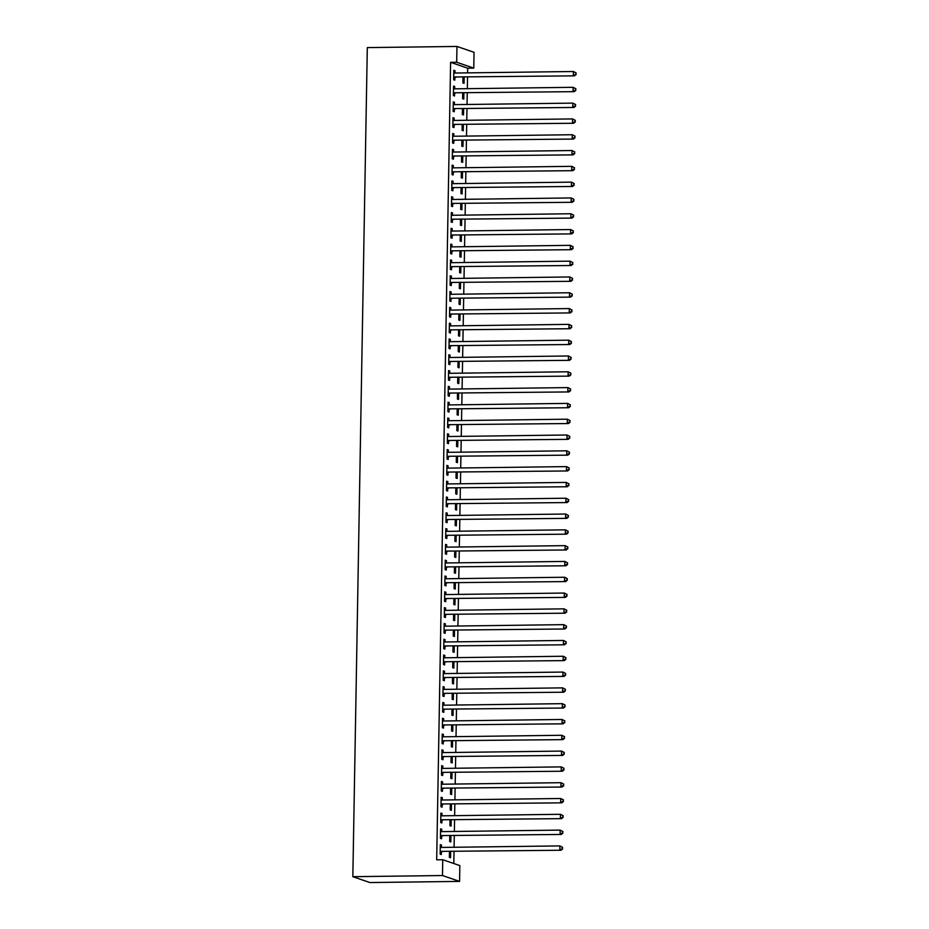 <?xml version="1.0" encoding="UTF-8"?>
<svg xmlns="http://www.w3.org/2000/svg" width="929" height="929" viewBox="0 0 929 929"><rect width="100%" height="100%" fill="white"/><g stroke="black" fill="none" stroke-linecap="round" stroke-linejoin="round"><path stroke-width="1.39" d="M453.805 863.517L454.014 851.626M454.095 847.271L454.293 835.821M454.362 831.467L454.571 820.017M454.641 815.662L454.838 804.212M454.92 799.857L455.117 788.419M455.198 784.053L455.396 772.614M455.465 768.248L455.674 756.81M455.744 752.444L455.942 741.005M456.023 736.639L456.22 725.201M456.302 720.834L456.499 709.396M456.569 705.03L456.778 693.591M456.847 689.225L457.045 677.787M457.126 673.42L457.323 661.982M457.405 657.616L457.602 646.178M457.672 641.811L457.881 630.373M457.951 626.007L458.148 614.568M458.229 610.202L458.427 598.764M458.508 594.397L458.705 582.959M458.775 578.593L458.984 567.154M459.054 562.788L459.251 551.35M459.332 546.984L459.53 535.545M459.611 531.191L459.809 519.741M459.878 515.386L460.087 503.936M460.157 499.581L460.354 488.131M460.436 483.777L460.633 472.327M460.714 467.972L460.912 456.522M460.981 452.168L461.19 440.718M461.26 436.363L461.458 424.913M461.539 420.558L461.736 409.12M461.818 404.754L462.015 393.315M462.085 388.949L462.294 377.511M462.363 373.144L462.561 361.706M462.642 357.34L462.839 345.902M462.921 341.535L463.118 330.097M463.188 325.731L463.397 314.292M463.466 309.926L463.664 298.488M463.745 294.121L463.943 282.683M464.024 278.317L464.221 266.878M464.303 262.512L464.5 251.074M464.57 246.708L464.767 235.269M464.848 230.903L465.046 219.465M465.127 215.098L465.324 203.66M465.406 199.294L465.603 187.855M465.673 183.489L465.87 172.051M465.952 167.696L466.149 156.246M466.23 151.892L466.428 140.442M466.509 136.087L466.706 124.637M466.776 120.282L466.985 108.832M467.055 104.478L467.252 93.028M467.333 88.673L467.531 77.223M467.612 72.868L467.693 68.2L473.767 68.119L456.685 62.255L456.963 46.45L367.303 47.6L352.834 876.686L369.916 882.55L459.576 881.4L459.843 865.596L442.761 859.731L442.483 875.536L459.576 881.4M456.963 46.45L474.045 52.314L473.767 68.119M450.925 835.868L450.82 841.929L449.659 841.523L449.764 835.879M440.578 829.283L441.751 829.272L440.59 828.877L440.427 838.353L441.577 838.759L441.623 836.193M441.751 829.272L441.705 831.629M451.471 804.259L451.366 810.32L450.217 809.925L450.31 804.27M441.136 797.674L442.297 797.663L441.147 797.268L440.973 806.744L442.134 807.15L442.181 804.584M442.297 797.663L442.25 800.02M452.028 772.649L451.924 778.711L450.762 778.316L450.867 772.673M441.693 766.065L442.854 766.053L441.693 765.659L441.53 775.146L442.68 775.541L442.727 772.974M442.854 766.053L442.808 768.411M452.574 741.04L452.469 747.102L451.32 746.707L451.413 741.063M442.239 734.456L443.4 734.444L442.25 734.049L442.076 743.537L443.238 743.932L443.284 741.365M443.4 734.444L443.365 736.802M453.131 709.431L453.027 715.493L451.866 715.098L451.97 709.454M442.796 702.858L443.957 702.835L442.796 702.44L442.634 711.928L443.783 712.322L443.83 709.768M443.957 702.835L443.911 705.192M453.677 677.833L453.573 683.883L452.423 683.489L452.516 677.845M443.342 671.249L444.503 671.226L443.354 670.831L443.179 680.318L444.341 680.713L444.387 678.158M444.503 671.226L444.468 673.583M454.235 646.224L454.13 652.274L452.969 651.879L453.073 646.236M443.899 639.64L445.061 639.616L443.899 639.222L443.737 648.709L444.886 649.104L444.933 646.549M445.061 639.616L445.014 641.974M454.78 614.615L454.676 620.665L453.526 620.27L453.619 614.626M444.445 608.03L445.606 608.019L444.457 607.612L444.283 617.1L445.444 617.495L445.49 614.94M445.606 608.019L445.572 610.365M455.338 583.006L455.233 589.056L454.072 588.661L454.176 583.017M445.003 576.421L446.164 576.41L445.003 576.015L444.84 585.491L445.99 585.885L446.036 583.331M446.164 576.41L446.117 578.755M455.884 551.396L455.779 557.446L454.629 557.052L454.722 551.408M445.548 544.812L446.71 544.8L445.56 544.406L445.386 553.881L446.547 554.276L446.594 551.721M446.71 544.8L446.675 547.146M456.441 519.787L456.336 525.837L455.175 525.442L455.28 519.799M446.106 513.203L447.267 513.191L446.106 512.796L445.943 522.272L447.093 522.667L447.139 520.112M447.267 513.191L447.221 515.549M456.987 488.178L456.882 494.24L455.733 493.833L455.825 488.189M446.652 481.594L447.813 481.582L446.663 481.187L446.489 490.663L447.65 491.058L447.697 488.503M447.813 481.582L447.778 483.939M457.544 456.569L457.44 462.63L456.278 462.224L456.383 456.58M447.209 449.984L448.37 449.973L447.209 449.578L447.046 459.054L448.196 459.46L448.242 456.894M448.37 449.973L448.324 452.33M458.09 424.959L457.985 431.021L456.836 430.626L456.929 424.971M447.755 418.375L448.916 418.364L447.766 417.969L447.604 427.456L448.753 427.851L448.8 425.285M448.916 418.364L448.881 420.721M458.647 393.35L458.543 399.412L457.382 399.017L457.486 393.373M448.312 386.766L449.473 386.754L448.312 386.359L448.15 395.847L449.299 396.242L449.346 393.675M449.473 386.754L449.427 389.112M459.193 361.741L459.089 367.803L457.939 367.408L458.032 361.764M448.858 355.168L450.019 355.145L448.87 354.75L448.707 364.238L449.857 364.632L449.903 362.078M450.019 355.145L449.984 357.502M459.75 330.132L459.646 336.193L458.485 335.799L458.589 330.155M449.415 323.559L450.577 323.536L449.415 323.141L449.253 332.628L450.402 333.023L450.449 330.469M450.577 323.536L450.53 325.893M460.296 298.534L460.192 304.584L459.042 304.189L459.135 298.546M449.961 291.95L451.122 291.927L449.973 291.532L449.81 301.019L450.96 301.414L451.006 298.859M451.122 291.927L451.088 294.284M460.854 266.925L460.749 272.975L459.588 272.58L459.692 266.937M450.519 260.341L451.68 260.317L450.519 259.923L450.356 269.41L451.506 269.805L451.552 267.25M451.68 260.317L451.633 262.675M461.399 235.316L461.295 241.366L460.145 240.971L460.238 235.327M451.064 228.731L452.226 228.72L451.076 228.313L450.913 237.801L452.063 238.196L452.109 235.641M452.226 228.72L452.191 231.066M461.957 203.706L461.852 209.757L460.691 209.362L460.796 203.718M451.622 197.122L452.783 197.111L451.622 196.716L451.459 206.192L452.609 206.586L452.655 204.032M452.783 197.111L452.737 199.456M462.503 172.097L462.398 178.147L461.248 177.753L461.341 172.109M452.168 165.513L453.329 165.501L452.179 165.107L452.017 174.582L453.166 174.977L453.213 172.422M453.329 165.501L453.294 167.847M463.06 140.488L462.956 146.538L461.794 146.143L461.899 140.5M452.725 133.904L453.886 133.892L452.725 133.497L452.562 142.973L453.724 143.368L453.758 140.813M453.886 133.892L453.84 136.249M463.606 108.879L463.501 114.941L462.352 114.534L462.445 108.89M453.271 102.295L454.432 102.283L453.282 101.888L453.12 111.364L454.269 111.759L454.316 109.204M454.432 102.283L454.397 104.64M464.163 77.27L464.059 83.331L462.897 82.925L463.002 77.281M453.828 70.685L454.989 70.674L453.828 70.279L453.666 79.755L454.827 80.161L454.862 77.595M454.989 70.674L454.943 73.031M467.693 68.2L450.6 62.336L436.688 859.813L442.761 859.731M453.549 86.49L454.711 86.478L453.561 86.083L453.387 95.559L454.548 95.966L454.595 93.399M454.711 86.478L454.676 88.836M463.885 93.074L463.78 99.136L462.63 98.729L462.723 93.086M452.992 118.099L454.165 118.088L453.004 117.693L452.841 127.168L453.991 127.563L454.037 125.009M454.165 118.088L454.118 120.445M463.339 124.683L463.234 130.745L462.073 130.339L462.177 124.695M452.446 149.708L453.607 149.697L452.458 149.302L452.284 158.778L453.445 159.173L453.491 156.618M453.607 149.697L453.561 152.054M462.781 156.293L462.677 162.343L461.527 161.948L461.62 156.304M451.889 181.318L453.062 181.306L451.9 180.911L451.738 190.387L452.887 190.782L452.934 188.227M453.062 181.306L453.015 183.652M462.236 187.902L462.131 193.952L460.97 193.557L461.074 187.913M451.343 212.927L452.504 212.915L451.355 212.509L451.18 221.996L452.342 222.391L452.388 219.836M452.504 212.915L452.458 215.261M461.678 219.511L461.574 225.561L460.424 225.166L460.517 219.523M450.786 244.536L451.947 244.524L450.797 244.118L450.635 253.605L451.784 254L451.831 251.445M451.947 244.524L451.912 246.87M461.132 251.12L461.028 257.17L459.867 256.776L459.971 251.132M450.24 276.145L451.401 276.122L450.251 275.727L450.077 285.215L451.239 285.609L451.285 283.055M451.401 276.122L451.355 278.479M460.575 282.73L460.47 288.78L459.321 288.385L459.414 282.741M449.682 307.754L450.844 307.731L449.694 307.336L449.531 316.824L450.681 317.219L450.728 314.664M450.844 307.731L450.809 310.089M460.029 314.339L459.913 320.389L458.763 319.994L458.868 314.35M449.137 339.364L450.298 339.34L449.148 338.946L448.974 348.433L450.135 348.828L450.182 346.273M450.298 339.34L450.251 341.698M459.472 345.936L459.367 351.998L458.218 351.603L458.311 345.96M448.579 370.961L449.741 370.95L448.591 370.555L448.428 380.042L449.578 380.437L449.624 377.871M449.741 370.95L449.706 373.307M458.926 377.546L458.81 383.607L457.66 383.212L457.765 377.569M448.033 402.571L449.195 402.559L448.045 402.164L447.871 411.652L449.032 412.046L449.079 409.48M449.195 402.559L449.148 404.916M458.369 409.155L458.264 415.217L457.114 414.822L457.207 409.178M447.476 434.18L448.637 434.168L447.488 433.773L447.325 443.249L448.475 443.656L448.521 441.089M448.637 434.168L448.602 436.525M457.823 440.764L457.707 446.826L456.557 446.431L456.662 440.776M446.93 465.789L448.092 465.777L446.93 465.383L446.768 474.858L447.929 475.265L447.964 472.698M448.092 465.777L448.045 468.135M457.265 472.373L457.161 478.435L456.011 478.029L456.104 472.385M446.373 497.398L447.534 497.387L446.384 496.992L446.222 506.468L447.372 506.862L447.418 504.308M447.534 497.387L447.499 499.744M456.72 503.982L456.603 510.033L455.454 509.638L455.558 503.994M445.827 529.007L446.988 528.996L445.827 528.601L445.665 538.077L446.826 538.472L446.861 535.917M446.988 528.996L446.942 531.353M456.162 535.592L456.058 541.642L454.908 541.247L455.001 535.603M445.27 560.617L446.431 560.605L445.281 560.21L445.119 569.686L446.268 570.081L446.315 567.526M446.431 560.605L446.396 562.951M455.616 567.201L455.5 573.251L454.351 572.856L454.444 567.213M444.724 592.226L445.885 592.214L444.724 591.808L444.561 601.295L445.723 601.69L445.757 599.135M445.885 592.214L445.839 594.56M455.059 598.81L454.955 604.86L453.793 604.465L453.898 598.822M444.167 623.835L445.328 623.823L444.178 623.417L444.016 632.904L445.165 633.299L445.212 630.745M445.328 623.823L445.293 626.169M454.502 630.419L454.397 636.47L453.247 636.075L453.34 630.431M443.621 655.444L444.782 655.421L443.621 655.026L443.458 664.514L444.619 664.909L444.654 662.354M444.782 655.421L444.736 657.778M453.956 662.029L453.851 668.079L452.69 667.684L452.795 662.04M443.063 687.054L444.225 687.03L443.075 686.636L442.912 696.123L444.062 696.518L444.108 693.963M444.225 687.03L444.19 689.388M453.398 693.626L453.294 699.688L452.144 699.293L452.237 693.649M442.518 718.663L443.679 718.64L442.518 718.245L442.355 727.732L443.516 728.127L443.551 725.572M443.679 718.64L443.632 720.997M452.853 725.235L452.748 731.297L451.587 730.902L451.691 725.259M441.96 750.26L443.121 750.249L441.972 749.854L441.809 759.341L442.959 759.736L443.005 757.17M443.121 750.249L443.087 752.606M452.295 756.845L452.191 762.906L451.041 762.512L451.134 756.868M441.414 781.87L442.576 781.858L441.414 781.463L441.252 790.951L442.413 791.345L442.448 788.779M442.576 781.858L442.529 784.215M451.749 788.454L451.645 794.516L450.484 794.121L450.588 788.477M440.857 813.479L442.018 813.467L440.869 813.072L440.706 822.548L441.856 822.955L441.902 820.388M442.018 813.467L441.983 815.825M451.192 820.063L451.088 826.125L449.938 825.73L450.031 820.075M440.311 845.088L441.472 845.076L440.311 844.682L440.149 854.157L441.31 854.552L441.345 851.998M441.472 845.076L441.426 847.434M450.646 851.672L450.542 857.734L449.381 857.328L449.485 851.684M450.6 62.336L456.685 62.255M442.483 875.536L352.834 876.686M454.502 76.979L574.494 75.853L454.502 76.979A1.591 1.51 -71.1 0 0 453.933 77.107L453.712 77.2M575.678 74.366L573.344 75.458L573.414 71.51L576.166 72.95L575.678 74.366L576.166 72.95M453.793 72.834L454.014 72.926A1.591 1.51 -71.1 0 0 454.571 73.031L573.414 71.51L575.713 72.787M455.663 77.386A1.591 1.51 -71.1 0 0 455.094 77.502L453.7 78.094M453.793 72.764L454.444 73.031M574.494 75.853L576.143 74.529M454.235 92.784L574.215 91.657L454.235 92.784A1.591 1.51 -71.1 0 0 453.666 92.912L453.433 93.005M575.411 90.171L573.065 91.263L573.135 87.314L575.899 88.754L575.411 90.171L575.899 88.754M453.515 88.638L453.735 88.731A1.591 1.51 -71.1 0 0 454.304 88.836L573.135 87.314L575.434 88.592M455.384 93.179A1.591 1.51 -71.1 0 0 454.815 93.306L453.422 93.899M453.515 88.569L454.165 88.836M574.215 91.657L575.864 90.334M453.956 108.588L573.948 107.462L453.956 108.588A1.591 1.51 -71.1 0 0 453.387 108.716L453.155 108.809M575.132 105.976L572.787 107.067L572.856 103.119L575.62 104.559L575.132 105.976L575.62 104.559M453.236 104.443L453.457 104.536A1.591 1.51 -71.1 0 0 454.026 104.64L572.856 103.119L575.156 104.396M455.105 108.983A1.591 1.51 -71.1 0 0 454.536 109.111L453.143 109.703M453.236 104.373L453.898 104.64M573.948 107.462L575.597 106.138M453.677 124.393L573.669 123.267L453.677 124.393A1.591 1.51 -71.1 0 0 453.108 124.521L452.887 124.614M574.854 121.78L572.508 122.872L572.578 118.924L575.341 120.364L574.854 121.78L575.341 120.364M452.957 120.247L453.178 120.34A1.591 1.51 -71.1 0 0 453.747 120.445L572.578 118.924L574.877 120.201M454.827 124.788A1.591 1.51 -71.1 0 0 454.258 124.916L452.864 125.508M452.957 120.178L453.619 120.445M573.669 123.267L575.318 121.943M453.398 140.198L573.39 139.071L453.398 140.198A1.591 1.51 -71.1 0 0 452.829 140.325L452.609 140.418M574.575 137.585L572.241 138.676L572.31 134.728L575.063 136.168L574.575 137.585L575.063 136.168M452.69 136.052L452.911 136.145A1.591 1.51 -71.1 0 0 453.468 136.249L572.31 134.728L574.61 136.006M454.56 140.593A1.591 1.51 -71.1 0 0 453.991 140.72L452.597 141.313M452.69 135.982L453.34 136.249M573.39 139.071L575.039 137.747M453.131 156.002L573.112 154.876L453.131 156.002A1.591 1.51 -71.1 0 0 452.562 156.13L452.33 156.223M574.308 153.39L571.962 154.481L572.032 150.533L574.796 151.973L574.308 153.39L574.796 151.973M452.411 151.857L452.632 151.95A1.591 1.51 -71.1 0 0 453.189 152.054L572.032 150.533L574.331 151.81M454.281 156.397A1.591 1.51 -71.1 0 0 453.712 156.525L452.318 157.117M452.411 151.787L453.062 152.054M573.112 154.876L574.761 153.552M452.853 171.807L572.833 170.681L452.853 171.807A1.591 1.51 -71.1 0 0 452.284 171.935L452.051 172.028M574.029 169.194L571.683 170.286L571.753 166.337L574.517 167.766L574.029 169.194L574.517 167.766M452.133 167.661L452.353 167.754A1.591 1.51 -71.1 0 0 452.922 167.859L571.753 166.337L574.052 167.615M454.002 172.202A1.591 1.51 -71.1 0 0 453.433 172.329L452.04 172.922M452.133 167.58L452.795 167.859M572.833 170.681L574.494 169.357M452.574 187.612L572.566 186.485L452.574 187.612A1.591 1.51 -71.1 0 0 452.005 187.739L451.784 187.832M573.75 184.999L571.405 186.09L571.474 182.142L574.238 183.57L573.75 184.999L574.238 183.57M451.854 183.466L452.075 183.559A1.591 1.51 -71.1 0 0 452.644 183.663L571.474 182.142L573.774 183.419M453.724 188.006A1.591 1.51 -71.1 0 0 453.155 188.134L451.761 188.726M451.854 183.385L452.516 183.663M572.566 186.485L574.215 185.161M452.295 203.416L572.287 202.29L452.295 203.416A1.591 1.51 -71.1 0 0 451.726 203.544L451.506 203.637M573.472 200.803L571.138 201.895L571.207 197.947L573.959 199.375L573.472 200.803L573.959 199.375M451.575 199.27L451.808 199.363A1.591 1.51 -71.1 0 0 452.365 199.468L571.207 197.947L573.507 199.224M453.457 203.811A1.591 1.51 -71.1 0 0 452.887 203.939L451.494 204.531M451.587 199.189L452.237 199.456M572.287 202.29L573.936 200.954M452.028 219.221L572.009 218.094L452.028 219.221A1.591 1.51 -71.1 0 0 451.459 219.337L451.227 219.441M573.205 216.608L570.859 217.7L570.929 213.751L573.692 215.18L573.205 216.608L573.692 215.18M451.308 215.075L451.529 215.168A1.591 1.51 -71.1 0 0 452.086 215.273L570.929 213.751L573.228 215.029M453.178 219.616A1.591 1.51 -71.1 0 0 452.609 219.743L451.215 220.336M451.308 214.994L451.958 215.261M572.009 218.094L573.657 216.759M451.749 235.025L571.73 233.899L451.749 235.025A1.591 1.51 -71.1 0 0 451.18 235.142L450.948 235.246M572.926 232.413L570.58 233.504L570.65 229.556L573.414 230.984L572.926 232.413L573.414 230.984M451.029 230.88L451.25 230.973A1.591 1.51 -71.1 0 0 451.819 231.077L570.65 229.556L572.949 230.833M452.899 235.42A1.591 1.51 -71.1 0 0 452.33 235.548L450.937 236.14M451.029 230.798L451.691 231.066M571.73 233.899L573.39 232.564M451.471 250.83L571.463 249.704L451.471 250.83A1.591 1.51 -71.1 0 0 450.902 250.946L450.681 251.051M572.647 248.217L570.301 249.309L570.371 245.349L573.135 246.789L572.647 248.217L573.135 246.789M450.751 246.684L450.971 246.766A1.591 1.51 -71.1 0 0 451.54 246.882L570.371 245.349L572.67 246.638M452.62 251.225A1.591 1.51 -71.1 0 0 452.051 251.353L450.658 251.945M450.751 246.603L451.413 246.87M571.463 249.704L573.112 248.368M451.192 266.635L571.184 265.508L451.192 266.635A1.591 1.51 -71.1 0 0 450.623 266.751L450.402 266.855M572.369 264.022L570.034 265.113L570.092 261.154L572.856 262.593L572.369 264.022L572.856 262.593M450.472 262.489L450.704 262.57A1.591 1.51 -71.1 0 0 451.262 262.686L570.092 261.154L572.403 262.442M452.353 267.029A1.591 1.51 -71.1 0 0 451.784 267.146L450.391 267.749M450.484 262.408L451.134 262.675M571.184 265.508L572.833 264.173M450.925 282.439L570.905 281.313L450.925 282.439A1.591 1.51 -71.1 0 0 450.344 282.555L450.124 282.66M572.101 279.826L569.756 280.918L569.825 276.958L572.589 278.398L572.101 279.826L572.589 278.398M450.205 278.294L450.426 278.375A1.591 1.51 -71.1 0 0 450.983 278.491L569.825 276.958L572.125 278.247M452.075 282.834A1.591 1.51 -71.1 0 0 451.506 282.95L450.112 283.554M450.205 278.212L450.855 278.479M570.905 281.313L572.554 279.977M450.646 298.244L570.627 297.117L450.646 298.244A1.591 1.51 -71.1 0 0 450.077 298.36L449.845 298.464M571.823 295.631L569.477 296.723L569.547 292.763L572.31 294.203L571.823 295.631L572.31 294.203M449.926 294.098L450.147 294.179A1.591 1.51 -71.1 0 0 450.716 294.296L569.547 292.763L571.846 294.04M451.796 298.639A1.591 1.51 -71.1 0 0 451.227 298.755L449.833 299.359M449.926 294.017L450.588 294.284M570.627 297.117L572.287 295.782M450.368 314.048L570.36 312.922L450.368 314.048A1.591 1.51 -71.1 0 0 449.799 314.165L449.578 314.269M571.544 311.436L569.198 312.527L569.268 308.567L572.032 310.007L571.544 311.436L572.032 310.007M449.648 309.903L449.868 309.984A1.591 1.51 -71.1 0 0 450.437 310.1L569.268 308.567L571.567 309.845M451.517 314.443A1.591 1.51 -71.1 0 0 450.948 314.559L449.555 315.163M449.648 309.821L450.31 310.089M570.36 312.922L572.009 311.587M450.089 329.853L570.081 328.727L450.089 329.853A1.591 1.51 -71.1 0 0 449.52 329.969L449.299 330.062M571.265 327.229L568.931 328.32L568.989 324.372L571.753 325.812L571.265 327.229L571.753 325.812M449.369 325.696L449.601 325.789A1.591 1.51 -71.1 0 0 450.159 325.893L568.989 324.372L571.3 325.649M451.25 330.248A1.591 1.51 -71.1 0 0 450.681 330.364L449.288 330.968M449.381 325.626L450.031 325.893M570.081 328.727L571.73 327.391M449.81 345.658L569.802 344.531L449.81 345.658A1.591 1.51 -71.1 0 0 449.241 345.774L449.021 345.867M570.987 343.033L568.653 344.125L568.722 340.177L571.486 341.617L570.987 343.033L571.486 341.617M449.102 341.5L449.322 341.593A1.591 1.51 -71.1 0 0 449.88 341.698L568.722 340.177L571.021 341.454M450.971 346.052A1.591 1.51 -71.1 0 0 450.402 346.169L449.009 346.772M449.102 341.431L449.752 341.698M569.802 344.531L571.451 343.196M449.543 361.462L569.523 360.336L449.543 361.462A1.591 1.51 -71.1 0 0 448.974 361.578L448.742 361.671M570.72 358.838L568.374 359.929L568.443 355.981L571.207 357.421L570.72 358.838L571.207 357.421M448.823 357.305L449.044 357.398A1.591 1.51 -71.1 0 0 449.613 357.502L568.443 355.981L570.743 357.259M450.693 361.857A1.591 1.51 -71.1 0 0 450.124 361.973L448.73 362.577M448.823 357.235L449.485 357.502M569.523 360.336L571.172 359M449.264 377.267L569.256 376.129L449.264 377.267A1.591 1.51 -71.1 0 0 448.695 377.383L448.475 377.476M570.441 374.642L568.095 375.734L568.165 371.786L570.929 373.226L570.441 374.642L570.929 373.226M448.544 373.11L448.765 373.203A1.591 1.51 -71.1 0 0 449.334 373.307L568.165 371.786L570.464 373.063M450.414 377.662A1.591 1.51 -71.1 0 0 449.845 377.778L448.452 378.382M448.544 373.04L449.206 373.307M569.256 376.129L570.905 374.805M448.986 393.072L568.978 391.933L448.986 393.072A1.591 1.51 -71.1 0 0 448.417 393.188L448.196 393.281M570.162 390.447L567.816 391.539L567.886 387.59L570.65 389.03L570.162 390.447L570.65 389.03M448.266 388.914L448.486 389.007A1.591 1.51 -71.1 0 0 449.055 389.112L567.886 387.59L570.197 388.868M450.147 393.466A1.591 1.51 -71.1 0 0 449.578 393.582L448.184 394.186M448.277 388.845L448.928 389.112M568.978 391.933L570.627 390.61M448.707 408.876L568.699 407.738L448.707 408.876A1.591 1.51 -71.1 0 0 448.138 408.992L447.917 409.085M569.883 406.252L567.549 407.343L567.619 403.395L570.383 404.835L569.883 406.252L570.383 404.835M447.999 404.719L448.219 404.812A1.591 1.51 -71.1 0 0 448.777 404.916L567.619 403.395L569.918 404.672M449.868 409.271A1.591 1.51 -71.1 0 0 449.299 409.387L447.906 409.991M447.999 404.649L448.649 404.916M568.699 407.738L570.348 406.414M448.44 424.669L568.42 423.543L448.44 424.669A1.591 1.51 -71.1 0 0 447.871 424.797L447.639 424.89M569.616 422.056L567.271 423.148L567.34 419.2L570.104 420.64L569.616 422.056L570.104 420.64M447.72 420.523L447.941 420.616A1.591 1.51 -71.1 0 0 448.51 420.721L567.34 419.2L569.64 420.477M449.59 425.076A1.591 1.51 -71.1 0 0 449.021 425.192L447.627 425.784M447.72 420.454L448.382 420.721M568.42 423.543L570.069 422.219M448.161 440.474L568.153 439.347L448.161 440.474A1.591 1.51 -71.1 0 0 447.592 440.601L447.372 440.694M569.338 437.861L566.992 438.952L567.062 435.004L569.825 436.444L569.338 437.861L569.825 436.444M447.441 436.328L447.662 436.421A1.591 1.51 -71.1 0 0 448.231 436.525L567.062 435.004L569.361 436.282M449.311 440.88A1.591 1.51 -71.1 0 0 448.742 440.996L447.348 441.589M447.441 436.258L448.103 436.525M568.153 439.347L569.802 438.023M447.883 456.278L567.874 455.152L447.883 456.278A1.591 1.51 -71.1 0 0 447.313 456.406L447.093 456.499M569.059 453.666L566.713 454.757L566.783 450.809L569.547 452.249L569.059 453.666L569.547 452.249M447.163 452.133L447.383 452.226A1.591 1.51 -71.1 0 0 447.952 452.33L566.783 450.809L569.094 452.086M449.044 456.685A1.591 1.51 -71.1 0 0 448.475 456.801L447.07 457.393M447.174 452.063L447.824 452.33M567.874 455.152L569.523 453.828M447.604 472.083L567.596 470.957L447.604 472.083A1.591 1.51 -71.1 0 0 447.035 472.211L446.814 472.304M568.78 469.47L566.446 470.562L566.516 466.613L569.28 468.053L568.78 469.47L569.28 468.053M446.895 467.937L447.116 468.03A1.591 1.51 -71.1 0 0 447.673 468.135L566.516 466.613L568.815 467.891M448.765 472.478A1.591 1.51 -71.1 0 0 448.196 472.606L446.803 473.198M446.895 467.868L447.546 468.135M567.596 470.957L569.245 469.633M447.337 487.888L567.317 486.761L447.337 487.888A1.591 1.51 -71.1 0 0 446.768 488.015L446.535 488.108M568.513 485.275L566.167 486.366L566.237 482.418L569.001 483.858L568.513 485.275L569.001 483.858M446.617 483.742L446.837 483.835A1.591 1.51 -71.1 0 0 447.406 483.939L566.237 482.418L568.536 483.695M448.486 488.282A1.591 1.51 -71.1 0 0 447.917 488.41L446.524 489.002M446.617 483.672L447.279 483.939M567.317 486.761L568.966 485.437M447.058 503.692L567.05 502.566L447.058 503.692A1.591 1.51 -71.1 0 0 446.489 503.82L446.268 503.913M568.234 501.079L565.889 502.171L565.958 498.223L568.722 499.663L568.234 501.079L568.722 499.663M446.338 499.547L446.559 499.639A1.591 1.51 -71.1 0 0 447.128 499.744L565.958 498.223L568.258 499.5M448.208 504.087A1.591 1.51 -71.1 0 0 447.639 504.215L446.245 504.807M446.338 499.477L447 499.744M567.05 502.566L568.699 501.242M446.779 519.497L566.771 518.37L446.779 519.497A1.591 1.51 -71.1 0 0 446.21 519.625L445.99 519.717M567.956 516.884L565.61 517.976L565.68 514.027L568.443 515.467L567.956 516.884L568.443 515.467M446.059 515.351L446.28 515.444A1.591 1.51 -71.1 0 0 446.849 515.549L565.68 514.027L567.991 515.305M447.941 519.892A1.591 1.51 -71.1 0 0 447.372 520.019L445.966 520.612M446.059 515.281L446.721 515.549M566.771 518.37L568.42 517.047M446.501 535.301L566.493 534.175L446.501 535.301A1.591 1.51 -71.1 0 0 445.932 535.429L445.711 535.522M567.677 532.689L565.343 533.78L565.413 529.832L568.176 531.26L567.677 532.689L568.176 531.26M445.792 531.156L446.013 531.249A1.591 1.51 -71.1 0 0 446.57 531.353L565.413 529.832L567.712 531.109M447.662 535.696A1.591 1.51 -71.1 0 0 447.093 535.824L445.699 536.416M445.792 531.074L446.443 531.353M566.493 534.175L568.142 532.851M446.234 551.106L566.214 549.98L446.234 551.106A1.591 1.51 -71.1 0 0 445.665 551.234L445.432 551.327M567.41 548.493L565.064 549.585L565.134 545.637L567.898 547.065L567.41 548.493L567.898 547.065M445.514 546.96L445.734 547.053A1.591 1.51 -71.1 0 0 446.303 547.158L565.134 545.637L567.433 546.914M447.383 551.501A1.591 1.51 -71.1 0 0 446.814 551.629L445.421 552.221M445.514 546.879L446.175 547.158M566.214 549.98L567.863 548.656M445.955 566.911L565.947 565.784L445.955 566.911A1.591 1.51 -71.1 0 0 445.386 567.038L445.165 567.131M567.131 564.298L564.786 565.389L564.855 561.441L567.619 562.869L567.131 564.298L567.619 562.869M445.235 562.765L445.455 562.858A1.591 1.51 -71.1 0 0 446.025 562.962L564.855 561.441L567.154 562.719M447.104 567.305A1.591 1.51 -71.1 0 0 446.535 567.433L445.142 568.025M445.235 562.684L445.897 562.951M565.947 565.784L567.596 564.449M445.676 582.715L565.668 581.589L445.676 582.715A1.591 1.51 -71.1 0 0 445.107 582.843L444.886 582.936M566.853 580.102L564.507 581.194L564.577 577.246L567.34 578.674L566.853 580.102L567.34 578.674M444.956 578.57L445.177 578.662A1.591 1.51 -71.1 0 0 445.746 578.767L564.577 577.246L566.887 578.523M446.837 583.11A1.591 1.51 -71.1 0 0 446.268 583.238L444.863 583.83M444.956 578.488L445.618 578.755M565.668 581.589L567.317 580.253M445.397 598.52L565.389 597.393L445.397 598.52A1.591 1.51 -71.1 0 0 444.828 598.636L444.608 598.74M566.574 595.907L564.24 596.999L564.309 593.05L567.073 594.479L566.574 595.907L567.073 594.479M444.689 594.374L444.91 594.467A1.591 1.51 -71.1 0 0 445.467 594.572L564.309 593.05L566.609 594.328M446.559 598.915A1.591 1.51 -71.1 0 0 445.99 599.042L444.596 599.635M444.689 594.293L445.339 594.56M565.389 597.393L567.038 596.058M445.13 614.324L565.111 613.198L445.13 614.324A1.591 1.51 -71.1 0 0 444.561 614.441L444.329 614.545M566.307 611.712L563.961 612.803L564.031 608.843L566.795 610.283L566.307 611.712L566.795 610.283M444.41 610.179L444.631 610.272A1.591 1.51 -71.1 0 0 445.2 610.376L564.031 608.843L566.33 610.132M446.28 614.719A1.591 1.51 -71.1 0 0 445.711 614.847L444.317 615.439M444.41 610.098L445.061 610.365M565.111 613.198L566.76 611.863M444.852 630.129L564.844 629.003L444.852 630.129A1.591 1.51 -71.1 0 0 444.283 630.245L444.062 630.35M566.028 627.516L563.682 628.608L563.752 624.648L566.516 626.088L566.028 627.516L566.516 626.088M444.132 625.983L444.352 626.065A1.591 1.51 -71.1 0 0 444.921 626.181L563.752 624.648L566.051 625.937M446.001 630.524A1.591 1.51 -71.1 0 0 445.432 630.652L444.039 631.244M444.132 625.902L444.794 626.169M564.844 629.003L566.493 627.667M444.573 645.934L564.565 644.807L444.573 645.934A1.591 1.51 -71.1 0 0 444.004 646.05L443.783 646.154M565.749 643.321L563.404 644.412L563.473 640.453L566.237 641.893L565.749 643.321L566.237 641.893M443.853 641.788L444.074 641.869A1.591 1.51 -71.1 0 0 444.643 641.985L563.473 640.453L565.784 641.742M445.734 646.329A1.591 1.51 -71.1 0 0 445.165 646.445L443.76 647.048M443.853 641.707L444.515 641.974M564.565 644.807L566.214 643.472M444.294 661.738L564.286 660.612L444.294 661.738A1.591 1.51 -71.1 0 0 443.725 661.854L443.505 661.959M565.471 659.125L563.137 660.217L563.206 656.257L565.97 657.697L565.471 659.125L565.97 657.697M443.586 657.593L443.807 657.674A1.591 1.51 -71.1 0 0 444.364 657.79L563.206 656.257L565.506 657.535M445.455 662.133A1.591 1.51 -71.1 0 0 444.886 662.249L443.493 662.853M443.586 657.511L444.236 657.778M564.286 660.612L565.935 659.276M444.027 677.543L564.008 676.417L444.027 677.543A1.591 1.51 -71.1 0 0 443.458 677.659L443.226 677.764M565.204 674.93L562.858 676.022L562.928 672.062L565.691 673.502L565.204 674.93L565.691 673.502M443.307 673.397L443.528 673.479A1.591 1.51 -71.1 0 0 444.097 673.595L562.928 672.062L565.227 673.339M445.177 677.938A1.591 1.51 -71.1 0 0 444.608 678.054L443.214 678.658M443.307 673.316L443.957 673.583M564.008 676.417L565.656 675.081M443.748 693.348L563.74 692.221L443.748 693.348A1.591 1.51 -71.1 0 0 443.179 693.464L442.959 693.557M564.925 690.735L562.579 691.826L562.649 687.866L565.413 689.306L564.925 690.735L565.413 689.306M443.028 689.202L443.249 689.283A1.591 1.51 -71.1 0 0 443.818 689.399L562.649 687.866L564.948 689.144M444.898 693.742A1.591 1.51 -71.1 0 0 444.329 693.858L442.936 694.462M443.028 689.121L443.69 689.388M563.74 692.221L565.389 690.886M443.47 709.152L563.462 708.026L443.47 709.152A1.591 1.51 -71.1 0 0 442.901 709.268L442.68 709.361M564.646 706.528L562.3 707.619L562.37 703.671L565.134 705.111L564.646 706.528L565.134 705.111M442.75 704.995L442.97 705.088A1.591 1.51 -71.1 0 0 443.539 705.192L562.37 703.671L564.669 704.948M444.631 709.547A1.591 1.51 -71.1 0 0 444.05 709.663L442.657 710.267M442.75 704.925L443.412 705.192M563.462 708.026L565.111 706.69M443.191 724.957L563.183 723.83L443.191 724.957A1.591 1.51 -71.1 0 0 442.622 725.073L442.401 725.166M564.367 722.332L562.033 723.424L562.103 719.476L564.855 720.916L564.367 722.332L564.855 720.916M442.483 720.799L442.703 720.892A1.591 1.51 -71.1 0 0 443.261 720.997L562.103 719.476L564.402 720.753M444.352 725.352A1.591 1.51 -71.1 0 0 443.783 725.468L442.39 726.072M442.483 720.73L443.133 720.997M563.183 723.83L564.832 722.495M442.924 740.761L562.904 739.635L442.924 740.761A1.591 1.51 -71.1 0 0 442.355 740.877L442.123 740.97M564.1 738.137L561.755 739.229L561.824 735.28L564.588 736.72L564.1 738.137L564.588 736.72M442.204 736.604L442.425 736.697A1.591 1.51 -71.1 0 0 442.994 736.802L561.824 735.28L564.124 736.558M444.074 741.156A1.591 1.51 -71.1 0 0 443.505 741.272L442.111 741.876M442.204 736.534L442.854 736.802M562.904 739.635L564.553 738.3M442.645 756.566L562.637 755.428L442.645 756.566A1.591 1.51 -71.1 0 0 442.076 756.682L441.844 756.775M563.822 753.942L561.476 755.033L561.546 751.085L564.309 752.525L563.822 753.942L564.309 752.525M441.925 752.409L442.146 752.502A1.591 1.51 -71.1 0 0 442.715 752.606L561.546 751.085L563.845 752.362M443.795 756.961A1.591 1.51 -71.1 0 0 443.226 757.077L441.832 757.681M441.925 752.339L442.587 752.606M562.637 755.428L564.286 754.104M442.367 772.371L562.359 771.233L442.367 772.371A1.591 1.51 -71.1 0 0 441.798 772.487L441.577 772.58M563.543 769.746L561.197 770.838L561.267 766.889L564.031 768.329L563.543 769.746L564.031 768.329M441.647 768.213L441.867 768.306A1.591 1.51 -71.1 0 0 442.436 768.411L561.267 766.889L563.566 768.167M443.516 772.765A1.591 1.51 -71.1 0 0 442.947 772.882L441.554 773.485M441.647 768.144L442.309 768.411M562.359 771.233L564.008 769.909M442.088 788.164L562.08 787.037L442.088 788.164A1.591 1.51 -71.1 0 0 441.519 788.291L441.298 788.384M563.264 785.551L560.93 786.642L561 782.694L563.752 784.134L563.264 785.551L563.752 784.134M441.38 784.018L441.6 784.111A1.591 1.51 -71.1 0 0 442.158 784.215L561 782.694L563.299 783.971M443.249 788.57A1.591 1.51 -71.1 0 0 442.68 788.686L441.287 789.29M441.38 783.948L442.03 784.215M562.08 787.037L563.729 785.713M441.821 803.968L561.801 802.842L441.821 803.968A1.591 1.51 -71.1 0 0 441.252 804.096L441.02 804.189M562.997 801.355L560.651 802.447L560.721 798.499L563.485 799.939L562.997 801.355L563.485 799.939M441.101 799.823L441.321 799.915A1.591 1.51 -71.1 0 0 441.89 800.02L560.721 798.499L563.02 799.776M442.97 804.375A1.591 1.51 -71.1 0 0 442.401 804.491L441.008 805.083M441.101 799.753L441.751 800.02M561.801 802.842L563.45 801.518M441.542 819.773L561.534 818.646L441.542 819.773A1.591 1.51 -71.1 0 0 440.973 819.901L440.741 819.993M562.719 817.16L560.373 818.252L560.442 814.303L563.206 815.743L562.719 817.16L563.206 815.743M440.822 815.627L441.043 815.72A1.591 1.51 -71.1 0 0 441.612 815.825L560.442 814.303L562.742 815.581M442.692 820.179A1.591 1.51 -71.1 0 0 442.123 820.295L440.729 820.888M440.822 815.557L441.484 815.825M561.534 818.646L563.183 817.323M441.263 835.577L561.255 834.451L441.263 835.577A1.591 1.51 -71.1 0 0 440.694 835.705L440.474 835.798M562.44 832.965L560.094 834.056L560.164 830.108L562.928 831.548L562.44 832.965L562.928 831.548M440.543 831.432L440.764 831.525A1.591 1.51 -71.1 0 0 441.333 831.629L560.164 830.108L562.463 831.385M442.413 835.972A1.591 1.51 -71.1 0 0 441.844 836.1L440.451 836.692M440.543 831.362L441.205 831.629M561.255 834.451L562.904 833.127M440.985 851.382L560.977 850.256L440.985 851.382A1.591 1.51 -71.1 0 0 440.416 851.51L440.195 851.603M562.161 848.769L559.827 849.861L559.897 845.913L562.649 847.353L562.161 848.769L562.649 847.353M440.276 847.236L440.497 847.329A1.591 1.51 -71.1 0 0 441.054 847.434L559.897 845.913L562.196 847.19M442.146 851.777A1.591 1.51 -71.1 0 0 441.577 851.905L440.183 852.497M440.276 847.167L440.927 847.434M560.977 850.256L562.626 848.932M453.933 77.107L455.094 77.502M453.666 92.912L454.815 93.306M453.387 108.716L454.536 109.111M453.108 124.521L454.258 124.916M452.829 140.325L453.991 140.72M452.562 156.13L453.712 156.525M452.284 171.935L453.433 172.329M452.005 187.739L453.155 188.134M451.726 203.544L452.887 203.939M451.459 219.337L452.609 219.743M451.18 235.142L452.33 235.548M450.902 250.946L452.051 251.353M450.623 266.751L451.784 267.146M450.344 282.555L451.506 282.95M450.077 298.36L451.227 298.755M449.799 314.165L450.948 314.559M449.52 329.969L450.681 330.364M449.241 345.774L450.402 346.169M448.974 361.578L450.124 361.973M448.695 377.383L449.845 377.778M448.417 393.188L449.578 393.582M448.138 408.992L449.299 409.387M447.871 424.797L449.021 425.192M447.592 440.601L448.742 440.996M447.313 456.406L448.475 456.801M447.035 472.211L448.196 472.606M446.768 488.015L447.917 488.41M446.489 503.82L447.639 504.215M446.21 519.625L447.372 520.019M445.932 535.429L447.093 535.824M445.665 551.234L446.814 551.629M445.386 567.038L446.535 567.433M445.107 582.843L446.268 583.238M444.828 598.636L445.99 599.042M444.561 614.441L445.711 614.847M444.283 630.245L445.432 630.652M444.004 646.05L445.165 646.445M443.725 661.854L444.886 662.249M443.458 677.659L444.608 678.054M443.179 693.464L444.329 693.858M442.901 709.268L444.05 709.663M442.622 725.073L443.783 725.468M442.355 740.877L443.505 741.272M442.076 756.682L443.226 757.077M441.798 772.487L442.947 772.882M441.519 788.291L442.68 788.686M441.252 804.096L442.401 804.491M440.973 819.901L442.123 820.295M440.694 835.705L441.844 836.1M440.416 851.51L441.577 851.905"/></g></svg>
